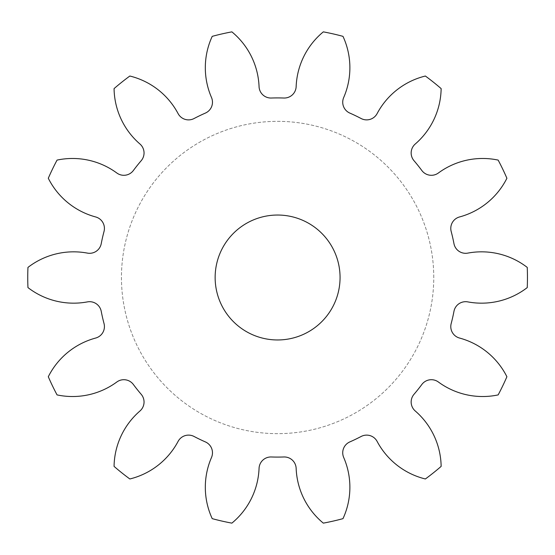 <?xml version="1.0" encoding="UTF-8"?>
<svg xmlns="http://www.w3.org/2000/svg" width="555" height="555" viewBox="0 0 555 555"><rect width="100%" height="100%" fill="white"/><g stroke="black" fill="none" stroke-linecap="round" stroke-linejoin="round"><path stroke-width="0.42" stroke-dasharray="2.77 2.08" d="M215.139 277.5A62.465 62.465 0 0 0 277.604 339.965A62.465 62.465 0 0 0 340.062 277.5A62.465 62.465 0 0 0 277.604 215.035A62.465 62.465 0 0 0 215.139 277.5M433.76 277.5A156.156 156.156 0 0 0 277.604 121.344A156.156 156.156 0 0 0 121.448 277.5A156.156 156.156 0 0 0 277.604 433.656A156.156 156.156 0 0 0 433.76 277.5A156.156 156.156 0 0 0 277.604 121.344A156.156 156.156 0 0 0 121.448 277.5A156.156 156.156 0 0 0 277.604 433.656A156.156 156.156 0 0 0 433.76 277.5M212.475 102.217A11.87 11.87 0 0 0 211.497 97.493A74.772 74.772 0 0 1 212.218 36.352A249.854 249.854 0 0 1 231.879 31.864A74.772 74.772 0 0 1 259.06 86.635A11.87 11.87 0 0 0 271.333 98.027A179.584 179.584 0 0 1 283.876 98.027A11.87 11.87 0 0 0 296.148 86.635A74.772 74.772 0 0 1 323.322 31.864A249.854 249.854 0 0 1 342.983 36.352A74.772 74.772 0 0 1 343.705 97.493A11.87 11.87 0 0 0 349.823 113.081A179.584 179.584 0 0 1 361.125 118.52A11.87 11.87 0 0 0 377.123 113.581A74.772 74.772 0 0 1 425.373 76.028A249.854 249.854 0 0 1 441.142 88.606A74.772 74.772 0 0 1 415.265 144.002A11.87 11.87 0 0 0 414.009 160.7A179.584 179.584 0 0 1 421.828 170.503A11.87 11.87 0 0 0 438.388 172.994A74.772 74.772 0 0 1 498.154 160.097A249.854 249.854 0 0 1 506.902 178.266A74.772 74.772 0 0 1 459.554 216.95A11.87 11.87 0 0 0 451.18 231.449A179.584 179.584 0 0 1 453.969 243.68A11.87 11.87 0 0 0 467.81 253.108A74.772 74.772 0 0 1 527.25 267.413A249.854 249.854 0 0 1 527.25 287.587A74.772 74.772 0 0 1 467.81 301.892A11.87 11.87 0 0 0 453.969 311.32A179.584 179.584 0 0 1 451.18 323.551A11.87 11.87 0 0 0 459.554 338.05A74.772 74.772 0 0 1 506.902 376.734A249.854 249.854 0 0 1 498.154 394.903A74.772 74.772 0 0 1 438.388 382.006A11.87 11.87 0 0 0 421.828 384.497A179.584 179.584 0 0 1 414.009 394.3A11.87 11.87 0 0 0 415.265 410.998A74.772 74.772 0 0 1 441.142 466.394A249.854 249.854 0 0 1 425.373 478.972A74.772 74.772 0 0 1 377.123 441.419A11.87 11.87 0 0 0 361.125 436.48A179.584 179.584 0 0 1 349.823 441.919A11.87 11.87 0 0 0 343.705 457.507A74.772 74.772 0 0 1 342.983 518.648A249.854 249.854 0 0 1 323.322 523.136A74.772 74.772 0 0 1 296.148 468.364A11.87 11.87 0 0 0 283.876 456.973A179.584 179.584 0 0 1 271.333 456.973A11.87 11.87 0 0 0 259.06 468.364A74.772 74.772 0 0 1 231.879 523.136A249.854 249.854 0 0 1 212.218 518.648A74.772 74.772 0 0 1 211.497 457.507A11.87 11.87 0 0 0 205.385 441.919A179.584 179.584 0 0 1 194.083 436.48A11.87 11.87 0 0 0 178.079 441.419A74.772 74.772 0 0 1 129.835 478.972A249.854 249.854 0 0 1 114.066 466.394A74.772 74.772 0 0 1 139.943 410.998A11.87 11.87 0 0 0 141.192 394.3A179.584 179.584 0 0 1 133.373 384.497A11.87 11.87 0 0 0 116.814 382.006A74.772 74.772 0 0 1 57.054 394.903A249.854 249.854 0 0 1 48.299 376.734A74.772 74.772 0 0 1 95.647 338.05A11.87 11.87 0 0 0 104.028 323.551A179.584 179.584 0 0 1 101.232 311.32A11.87 11.87 0 0 0 87.399 301.892A74.772 74.772 0 0 1 27.951 287.587A249.854 249.854 0 0 1 27.951 267.413A74.772 74.772 0 0 1 87.399 253.108A11.87 11.87 0 0 0 101.232 243.68A179.584 179.584 0 0 1 104.028 231.449A11.87 11.87 0 0 0 95.647 216.95A74.772 74.772 0 0 1 48.299 178.266A249.854 249.854 0 0 1 57.054 160.097A74.772 74.772 0 0 1 116.814 172.994A11.87 11.87 0 0 0 133.373 170.503A179.584 179.584 0 0 1 141.192 160.7A11.87 11.87 0 0 0 139.943 144.002A74.772 74.772 0 0 1 114.066 88.606A249.854 249.854 0 0 1 129.835 76.028A74.772 74.772 0 0 1 178.079 113.581A11.87 11.87 0 0 0 194.083 118.52A179.584 179.584 0 0 1 205.385 113.081A11.87 11.87 0 0 0 212.475 102.217"/><path stroke-width="0.83" d="M215.139 277.5A62.465 62.465 0 0 0 277.604 339.965A62.465 62.465 0 0 0 340.062 277.5A62.465 62.465 0 0 0 277.604 215.035A62.465 62.465 0 0 0 215.139 277.5M211.497 97.493A11.87 11.87 0 0 1 205.385 113.081A179.584 179.584 0 0 0 194.083 118.52A11.87 11.87 0 0 1 178.079 113.581A74.772 74.772 0 0 0 129.835 76.028A249.854 249.854 0 0 0 114.066 88.606A74.772 74.772 0 0 0 139.943 144.002A11.87 11.87 0 0 1 141.192 160.7A179.584 179.584 0 0 0 133.373 170.503A11.87 11.87 0 0 1 116.814 172.994A74.772 74.772 0 0 0 57.054 160.097A249.854 249.854 0 0 0 48.299 178.266A74.772 74.772 0 0 0 95.647 216.95A11.87 11.87 0 0 1 104.028 231.449A179.584 179.584 0 0 0 101.232 243.68A11.87 11.87 0 0 1 87.399 253.108A74.772 74.772 0 0 0 27.951 267.413A249.854 249.854 0 0 0 27.951 287.587A74.772 74.772 0 0 0 87.399 301.892A11.87 11.87 0 0 1 101.232 311.32A179.584 179.584 0 0 0 104.028 323.551A11.87 11.87 0 0 1 95.647 338.05A74.772 74.772 0 0 0 48.299 376.734A249.854 249.854 0 0 0 57.054 394.903A74.772 74.772 0 0 0 116.814 382.006A11.87 11.87 0 0 1 133.373 384.497A179.584 179.584 0 0 0 141.192 394.3A11.87 11.87 0 0 1 139.943 410.998A74.772 74.772 0 0 0 114.066 466.394A249.854 249.854 0 0 0 129.835 478.972A74.772 74.772 0 0 0 178.079 441.419A11.87 11.87 0 0 1 194.083 436.48A179.584 179.584 0 0 0 205.385 441.919A11.87 11.87 0 0 1 211.497 457.507A74.772 74.772 0 0 0 212.218 518.648A249.854 249.854 0 0 0 231.879 523.136A74.772 74.772 0 0 0 259.06 468.364A11.87 11.87 0 0 1 271.333 456.973A179.584 179.584 0 0 0 283.876 456.973A11.87 11.87 0 0 1 296.148 468.364A74.772 74.772 0 0 0 323.322 523.136A249.854 249.854 0 0 0 342.983 518.648A74.772 74.772 0 0 0 343.705 457.507A11.87 11.87 0 0 1 349.823 441.919A179.584 179.584 0 0 0 361.125 436.48A11.87 11.87 0 0 1 377.123 441.419A74.772 74.772 0 0 0 425.373 478.972A249.854 249.854 0 0 0 441.142 466.394A74.772 74.772 0 0 0 415.265 410.998A11.87 11.87 0 0 1 414.009 394.3A179.584 179.584 0 0 0 421.828 384.497A11.87 11.87 0 0 1 438.388 382.006A74.772 74.772 0 0 0 498.154 394.903A249.854 249.854 0 0 0 506.902 376.734A74.772 74.772 0 0 0 459.554 338.05A11.87 11.87 0 0 1 451.18 323.551A179.584 179.584 0 0 0 453.969 311.32A11.87 11.87 0 0 1 467.81 301.892A74.772 74.772 0 0 0 527.25 287.587A249.854 249.854 0 0 0 527.25 267.413A74.772 74.772 0 0 0 467.81 253.108A11.87 11.87 0 0 1 453.969 243.68A179.584 179.584 0 0 0 451.18 231.449A11.87 11.87 0 0 1 459.554 216.95A74.772 74.772 0 0 0 506.902 178.266A249.854 249.854 0 0 0 498.154 160.097A74.772 74.772 0 0 0 438.388 172.994A11.87 11.87 0 0 1 421.828 170.503A179.584 179.584 0 0 0 414.009 160.7A11.87 11.87 0 0 1 415.265 144.002A74.772 74.772 0 0 0 441.142 88.606A249.854 249.854 0 0 0 425.373 76.028A74.772 74.772 0 0 0 377.123 113.581A11.87 11.87 0 0 1 361.125 118.52A179.584 179.584 0 0 0 349.823 113.081A11.87 11.87 0 0 1 343.705 97.493A74.772 74.772 0 0 0 342.983 36.352A249.854 249.854 0 0 0 323.322 31.864A74.772 74.772 0 0 0 296.148 86.635A11.87 11.87 0 0 1 283.876 98.027A179.584 179.584 0 0 0 271.333 98.027A11.87 11.87 0 0 1 259.06 86.635A74.772 74.772 0 0 0 231.879 31.864A249.854 249.854 0 0 0 212.218 36.352A74.772 74.772 0 0 0 211.497 97.493"/></g></svg>
